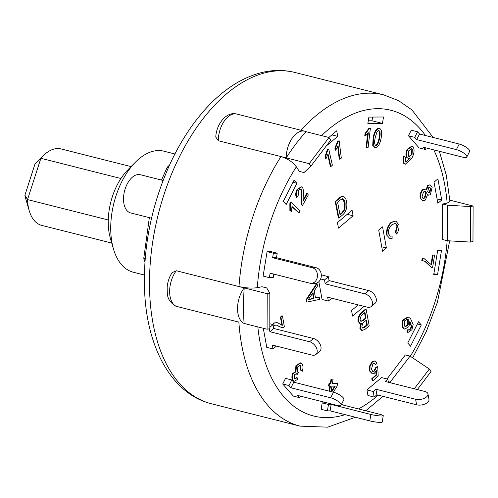 <?xml version="1.0" encoding="UTF-8"?>
<svg xmlns="http://www.w3.org/2000/svg" width="498" height="498" viewBox="0 0 498 498"><rect width="100%" height="100%" fill="white"/><g stroke="black" fill="none" stroke-linecap="round" stroke-linejoin="round"><path stroke-width="0.75" d="M120.914 178.514L40.886 158.308L34.928 164.228L24.9 195.222A23.655 13.533 104.2 0 0 25.547 198.117L29.22 210.698A39.423 22.553 -75.8 0 1 27.527 199.592L40.886 158.308A39.423 22.553 -75.8 0 1 43.052 155.924A39.423 22.553 -75.8 0 1 61.042 148.939L131.042 166.618M111.745 243.061L41.739 225.382A39.423 22.553 -75.8 0 1 29.22 210.698M24.9 195.222L27.527 199.592L108.271 219.979M169.513 165.093L167.191 167.278L161.501 180.058M149.35 217.651L143.773 258.263L144.93 261.936M167.191 167.278L168.392 167.583M143.773 258.263L145.179 258.618M466.794 157.019L469.626 151.429A7.887 2.372 -153.1 0 0 466.701 147.57A7.887 2.372 -153.1 0 0 459.231 144.04L456.398 149.63A7.887 2.372 26.9 0 1 463.868 153.16A7.887 2.372 26.9 0 1 466.794 157.019A7.887 2.372 26.9 0 1 463.121 157.287L423.418 147.259L425.379 149.493L426.157 147.95M425.379 149.493L419.111 147.912L408.466 135.786L411.298 130.196L417.567 131.777L419.528 134.012L459.231 144.04M456.398 149.63L416.695 139.602L419.528 134.012M416.695 139.602L414.734 137.367L417.567 131.777M411.298 130.196L408.466 135.786L414.734 137.367M320.65 278.967L324.515 279.944L325.219 283.835L364.928 293.857A7.887 5.061 49.9 0 1 371.564 299.628A7.887 5.061 49.9 0 1 371.215 306.556A7.887 5.061 49.9 0 1 367.35 307.198L327.647 297.175L328.35 301.066L322.082 299.479L318.845 281.675M371.215 306.556L375.069 303.313A7.887 5.061 -130.1 0 0 375.417 296.385A7.887 5.061 -130.1 0 0 368.781 290.614L364.928 293.857M325.219 283.835L329.072 280.586L368.781 290.614M324.515 279.944L328.369 276.695L329.072 280.586M331.743 298.209L328.35 301.066M321.316 275.724L322.106 275.058L328.369 276.695M322.1 275.114L321.316 275.774M312.346 267.743A7.887 6.393 89.5 0 1 317.45 276.234A7.887 6.393 89.5 0 1 311.144 283.35A7.887 6.393 89.5 0 1 309.818 283.188L270.109 273.165L269.374 277.672L263.106 276.085L267.102 251.627L273.371 253.214L277.212 253.183L276.477 257.684L316.186 267.712L312.346 267.743L272.636 257.715L273.371 253.214M311.144 283.35L314.985 283.318A7.887 6.393 -90.5 0 0 321.291 276.203A7.887 6.393 -90.5 0 0 316.186 267.712M272.636 257.715L276.477 257.684M273.794 274.093L273.215 277.641L269.374 277.672M263.106 276.085L267.102 251.627L270.943 251.596L277.212 253.183M269.374 328.786L269.904 331.724L309.613 341.753A7.887 5.061 49.9 0 1 316.249 347.523A7.887 5.061 49.9 0 1 315.906 354.452A7.887 5.061 49.9 0 1 312.041 355.093L272.331 345.064L273.041 348.955L266.766 347.374L263.299 328.282L266.766 347.374M315.906 354.452L319.76 351.208A7.887 5.061 -130.1 0 0 320.108 344.28A7.887 5.061 -130.1 0 0 313.466 338.509L309.613 341.753M269.904 331.724L273.763 328.481L313.466 338.509M276.427 346.104L273.041 348.955M269.816 327.317L273.053 324.59L273.763 328.481M269.823 323.775L273.053 324.59M330.647 397.809A7.887 2.372 26.9 0 1 338.111 401.344A7.887 2.372 26.9 0 1 341.043 405.204A7.887 2.372 26.9 0 1 337.37 405.465L297.667 395.443L299.628 397.678L293.359 396.091L282.708 383.964L288.983 385.552L291.816 379.962L293.776 382.196L333.479 392.219L330.647 397.809L290.944 387.786L288.983 385.552M341.043 405.204L343.875 399.614A7.887 2.372 -153.1 0 0 340.943 395.754A7.887 2.372 -153.1 0 0 333.479 392.219M290.944 387.786L293.776 382.196M300.406 396.134L299.628 397.678M293.359 396.091L282.708 383.97L285.541 378.38L291.816 379.962M369.809 420.891A7.887 0.959 9.3 0 0 377.864 422.279A7.887 0.959 9.3 0 0 382.203 422.13L383.255 415.693A7.887 0.959 -170.7 0 1 378.916 415.842A7.887 0.959 -170.7 0 1 370.861 414.454L369.809 420.891L330.106 410.869L327.416 410.887L328.468 404.451L331.158 404.432L370.861 414.454M321.148 409.306L322.2 402.87L321.148 409.306L327.416 410.887M341.348 404.6L380.086 414.38A7.887 0.959 -170.7 0 1 383.255 415.693M330.106 410.869L331.158 404.432M341.479 404.345L343.066 404.332L342.96 405.005M326.931 402.832L322.2 402.87L328.468 404.451M341.665 403.978L343.066 404.332M416.608 404.818A7.887 4.028 -10.3 0 0 425.062 403.959A7.887 4.028 -10.3 0 0 428.99 399.514L427.981 393.955A7.887 4.028 169.7 0 1 424.053 398.406A7.887 4.028 169.7 0 1 415.6 399.259L416.608 404.818L376.899 394.796L374.203 397.068L373.195 391.509L375.89 389.237L415.6 399.259M367.935 395.48L366.926 389.922L367.935 395.48L374.203 397.068M373.195 391.509L366.926 389.922L381.568 377.59L387.836 379.177L385.141 381.449L424.844 391.472A7.887 4.028 169.7 0 1 427.981 393.955M376.899 394.796L375.89 389.237M387.836 379.177L388.403 382.271M362.121 314.811L364.953 312.395L366.03 318.172L363.416 320.407L361.038 321.353L359.973 319.996L361.112 315.763L362.121 314.811M360.789 321.26L362.893 320.27L365.507 318.041L364.524 312.763M365.507 318.041L366.03 318.172M362.893 320.27L363.416 320.407M363.945 322.187L366.391 320.102L367.337 325.157L365.078 327.08L362.731 328.101L361.834 326.869L362.556 323.594L363.945 322.187M362.482 328.001L366.814 325.026L365.962 320.469M366.814 325.026L367.337 325.157M364.555 326.949L365.078 327.08M364.934 329.433L362.052 330.423L360.384 328.431L361.343 323.569L360.328 323.638L358.473 321.316C358.404 317.973 359.512 315.159 361.791 312.862L366.098 309.19L369.199 325.798L364.934 329.433M362.052 330.423L361.529 330.292L359.861 328.3L360.384 328.431M359.861 328.3L360.82 323.432M360.328 323.638L359.805 323.507L357.95 321.185L358.473 321.316M357.95 321.185C357.881 317.842 358.99 315.022 361.268 312.732L361.791 312.862M361.268 312.732L365.576 309.053L366.098 309.19M421.974 197.084L423.493 191.917L425.18 191.369L426.394 192.782L424.881 197.98L423.207 198.534L421.974 197.084M422.951 198.447L424.358 197.849L425.871 192.651L426.394 192.782M425.871 192.651L424.912 191.325M424.358 197.849L424.881 197.98M427.726 191.599L428.716 187.497L429.718 187.198L430.838 188.593L429.855 192.658L428.828 192.975L427.726 191.599M428.566 192.875L429.332 192.527L430.316 188.462L430.838 188.593M430.316 188.462L429.45 187.167M429.332 192.527L429.855 192.658M432.146 187.31L430.397 194.699L428.71 195.204L427.633 194.382L425.354 200.084L422.839 200.85L420.654 198.322C420.25 195.067 421.022 192.247 422.976 189.856L425.41 189.035L426.587 189.999L428.23 185.399L430.11 184.839L432.146 187.31M428.71 195.204L427.614 194.805M422.839 200.85L420.654 198.322M420.131 198.192C419.727 194.936 420.499 192.116 422.453 189.719L422.976 189.856M422.453 189.719L425.41 189.035M426.064 189.869L427.707 185.268L428.23 185.399M427.707 185.268L430.11 184.839M408.92 156.49L411.516 154.399L412.039 154.529L409.169 156.584L408.578 156.198L408.721 150.838L411.784 148.634L412.363 149.014L412.039 154.529M411.516 154.399L411.84 148.877L412.363 149.014M411.84 148.877L411.51 148.597M405.353 161.707L406.075 162.167L410.308 157.854L408.186 158.296L407.252 157.729C406.119 155.525 406.268 152.762 407.7 149.437L412.269 146.288L413.203 146.891C414.685 149.699 414.236 153.477 411.858 158.221L405.291 164.247L404.295 163.568C403.268 161.744 403.249 159.385 404.233 156.472L405.44 157.517L405.353 161.707M409.742 158.171L410.103 158.264M405.82 162.074L409.512 158.252M408.186 158.296L406.729 157.598C405.596 155.395 405.745 152.631 407.177 149.307L407.7 149.437M407.177 149.307L411.746 146.151L412.269 146.288M405.291 164.247L404.295 163.568M403.772 163.437C402.745 161.613 402.726 159.248 403.71 156.341L404.233 156.472M331.052 391.609L331.942 386.149L335.272 386.112L331.768 391.789M331.245 391.652L334.662 386.118M332.371 383.491L337.532 383.578L337.121 386.093L333.355 392.187M329.608 391.241L330.435 386.162L329.097 386.174L329.508 383.659L330.846 383.647L331.575 379.165L333.081 379.152L332.353 383.628L337.532 383.578M329.091 391.111L329.894 386.168M329.508 383.659L328.985 383.528L328.58 386.043L329.097 386.174M328.985 383.528L330.846 383.647M330.323 383.51L331.052 379.034L331.575 379.165M331.052 379.034L333.081 379.152M387.039 235.031C386.709 229.821 388.266 225.6 391.702 222.369L395.879 221.056L398.923 224.947C399.247 228.209 398.506 231.246 396.688 234.06L395.941 232.18L397.566 225.974L395.555 223.372L392.107 224.542C389.436 226.982 388.179 230.032 388.34 233.693L390.407 236.201L392.1 235.965L392.113 238.467L390.009 238.698L386.516 234.894C386.187 229.684 387.743 225.47 391.179 222.239L391.702 222.369M391.179 222.239L395.879 221.056M395.941 232.18L395.418 232.049L396.165 233.929L396.688 234.06M395.418 232.049L397.043 225.843L397.566 225.974M397.043 225.843L395.288 223.322M390.146 236.12L392.1 235.965M390.009 238.698L386.516 234.894M273.01 324.578L274.105 323.177L277.118 322.573L282.378 325.294L280.94 317.201L282.453 315.944L284.389 326.856L283.318 327.497L281.457 327.497L276.527 325.057L274.504 325.35L273.502 327.043M281.457 327.497L279.334 326.445M278.812 326.315L276.272 325.001M272.487 324.447L273.583 323.046L274.105 323.177M273.583 323.046L277.118 322.573M281.905 325.319L282.378 325.294L281.856 325.163L280.424 317.07L280.94 317.201M280.424 317.07L281.93 315.813L282.453 315.944M432.638 267.389L431.417 267.42L425.329 261.475L422.341 260.697L422.734 258.182L423.767 258.313L431.523 264.911L433.061 255.119L434.567 255.076L432.638 267.389M423.574 260.884L424.806 261.344L431.417 267.42M422.734 258.182L422.211 258.051L421.818 260.566L422.341 260.697M422.211 258.051L423.767 258.313M431.1 264.133L432.538 254.982L433.061 255.119M432.538 254.982L434.567 255.076M291.99 206.458L291.479 211.725L290.415 210.735L290.371 203.794L291.037 202.337L300.008 210.735L298.974 213.001L291.99 206.458M290.415 210.735L291.479 211.725M289.892 210.604L289.848 203.663L290.371 203.794M289.848 203.663L290.515 202.2L291.037 202.337M291.959 206.788L298.974 213.001M338.092 145.696L335.683 150.222L335.428 148.167L338.161 141.476L339.144 140.76L341.311 158.115L339.773 159.217L338.092 145.696M335.428 148.167L334.905 148.037L335.16 150.085L335.683 150.222M334.905 148.037L337.638 141.339L338.161 141.476M337.638 141.339L339.144 140.76M337.7 146.605L339.256 159.086L339.773 159.217M368.346 132.779L365.289 135.966L365.563 133.688L369.398 128.459L370.388 128.328L368.084 147.576L366.559 147.775L368.346 132.779M365.563 133.688L365.04 133.557L364.766 135.836L365.289 135.966M365.04 133.557L368.881 128.322L369.398 128.459M368.881 128.322L370.388 128.328M367.705 133.657L366.036 147.645L366.559 147.775M328.039 154.007L325.935 158.85L325.505 156.938L327.765 149.954L328.717 149.064L332.365 165.193L330.877 166.575L328.039 154.007M325.505 156.938L324.982 156.808L325.412 158.719L325.935 158.85M324.982 156.808L327.242 149.823L327.765 149.954M327.242 149.823L328.194 148.933L328.717 149.064M327.74 154.859L330.355 166.444L330.877 166.575M300.935 365.532L300.313 365.127L297.53 366.989L297.53 371.975L298.352 372.56L297.25 374.372L296.385 373.718L294.274 374.913L294.343 378.723L294.828 379.022L297.107 377.665L298.078 379.159L294.281 381.263L293.39 380.702C292.195 378.81 292.114 376.488 293.141 373.737L295.961 371.763L296.447 365.713L300.904 362.967L301.962 363.633C303.201 365.625 303.301 368.171 302.274 371.29L301.053 370.275L300.935 365.532L300.039 365.09M297.107 374.166L296.727 374.241L297.25 374.372M296.584 374.035L296.117 373.674M294.579 378.922L296.584 377.528L297.107 377.665M294.281 381.263L293.39 380.702M292.868 380.572C291.672 378.679 291.591 376.357 292.619 373.606L293.141 373.737M292.619 373.606L295.439 371.633L295.961 371.763M295.439 371.633L295.924 365.582L296.447 365.713M295.924 365.582L300.381 362.837L300.904 362.967M301.053 370.275L302.274 371.29M300.531 370.145L300.412 365.401M301.67 197.625L301.147 197.494L301.352 204.192L302.467 205.475L301.875 204.329L301.67 197.625C302.099 193.884 301.981 191.22 301.315 189.638L300.804 189.29M301.147 197.494C301.576 193.753 301.458 191.089 300.792 189.508L300.524 189.259M300.792 189.508L301.315 189.638C300.419 188.916 299.466 189.308 298.458 190.815L298.165 195.639L296.883 197.594C295.874 195.235 296.098 192.552 297.567 189.551L301.576 186.893L302.479 187.522C303.438 189.196 303.693 192.122 303.238 196.28L302.952 201.379L307.297 193.554L308.324 194.93L302.467 205.475M297.567 189.551L297.045 189.421C295.575 192.421 295.351 195.098 296.36 197.463L296.883 197.594M297.045 189.421L301.302 186.85M302.958 200.289L306.774 193.423L307.297 193.554M373.002 363.596L371.408 369.504L372.909 371.514L374.459 371.01L376.164 367.823L377.714 366.746L378.212 376.121L372.716 380.951L372.286 378.804L376.556 375.05L376.295 370.338L374.434 373.276L372.286 373.849L369.939 370.948L370.058 366.291L372.629 361.685L375.212 360.925L377.167 363.023L375.716 364.58L374.421 363.167L373.002 363.596M372.647 371.421L374.459 371.01M373.936 370.873L375.641 367.692L376.164 367.823M375.641 367.692L377.191 366.615L377.714 366.746M372.286 378.804L371.763 378.673L372.193 380.814L372.716 380.951M371.763 378.673L376.034 374.919L376.556 375.05M376.034 374.919L375.822 371.159M372.286 373.849L369.416 370.817L369.939 370.948M369.416 370.817L369.535 366.161L370.058 366.291M369.535 366.161L372.106 361.554L372.629 361.685M372.106 361.554L375.212 360.925M374.154 363.129L375.716 364.58M313.024 292.637L314.001 298.395L308.131 299.908L313.024 292.637M308.349 299.578L313.479 298.265L312.626 293.229M313.479 298.265L314.001 298.395M306.6 299.921L317.07 283.723L317.463 286.051L314.25 290.82L315.471 298.022L319.318 297.026L319.71 299.348L306.967 302.093L306.6 299.921L306.077 299.784L316.547 283.592L317.07 283.723M315.427 297.767L319.318 297.026M306.077 299.784L306.444 301.956L306.967 302.093M405.254 326.651L407.75 324.764L407.738 319.361L408.26 319.492L408.273 324.895L405.509 326.744L404.781 326.265L404.544 320.874L407.476 319.025L408.26 319.492M407.738 319.361L407.208 318.981M407.75 324.764L408.273 324.895M408.59 329.956L409.586 330.043L411.049 328.512L411.715 326.402L409.86 321.285L408.945 326.607L404.756 329.153L403.716 328.499C402.247 326.246 402.172 323.395 403.48 319.946L408.379 317.139L410.52 318.589L413.147 324.372L411.964 329.751L407.968 332.477L407.32 332.141L408.298 329.807L408.852 330.043M409.063 329.913L410.526 328.381L411.192 326.271L411.715 326.402M411.192 326.271L409.916 321.895M404.756 329.153L403.716 328.499M403.193 328.369C401.724 326.115 401.649 323.264 402.957 319.816L403.48 319.946M402.957 319.816L407.856 317.008L408.379 317.139M407.968 332.477L407.32 332.141M406.804 332.01L407.775 329.676L409.586 330.043M375.374 145.46C377.017 144.906 378.25 142.453 379.071 138.102L379.594 138.232C378.773 142.584 377.54 145.043 375.897 145.59C374.515 144.787 374.272 142.21 375.156 137.859L377.042 131.69L379.009 130.52M379.071 138.102C379.968 133.781 379.713 131.198 378.318 130.364M378.841 130.501C380.235 131.335 380.491 133.912 379.594 138.232M375.461 147.831L373.245 145.765L373.674 137.741C374.751 132.113 376.619 128.957 379.289 128.266C381.667 129.275 382.265 132.642 381.07 138.363C380.005 143.978 378.138 147.134 375.461 147.831L374.496 147.632M374.938 147.694L373.245 145.765M372.722 145.634L373.158 137.61C374.228 131.982 376.096 128.826 378.773 128.129L379.544 128.31L378.773 128.129M339.953 214.408L341.958 212.671L342.481 212.802L340.053 214.906L337.594 202.213L339.978 200.14L342.574 198.795M341.958 212.671L344.51 209.092L344.616 202.804L345.139 202.935L345.033 209.222L342.481 212.802M344.616 202.804L342.313 198.758M341.995 198.795C343.477 198.795 344.523 200.177 345.139 202.935M344.51 209.092L345.033 209.222M339.611 198.223L341.672 196.71L343.558 196.461C345.046 197.245 346.079 198.982 346.645 201.665C347.399 207.205 346.185 211.513 342.998 214.588L338.92 218.124L335.72 201.597L339.611 198.223L339.088 198.086L341.149 196.579L341.672 196.71M341.149 196.579L343.558 196.461M335.72 201.597L335.198 201.466L338.397 217.993L338.92 218.124M335.198 201.466L339.088 198.086M299.286 171.374L296.354 166.824C292.743 162.043 287.62 158.619 280.984 156.559L309.196 163.686L329.01 137.504L330.716 140.15L310.833 166.226L303.992 172.563L299.286 171.374M176.298 270.738L172.053 272.686C169.283 276.988 167.652 281.812 167.154 287.153C167.471 294.436 166.083 299.528 175.327 305.977L176.174 306.282A21.682 12.406 -75.8 0 1 169.631 291.324A21.682 12.406 -75.8 0 1 176.298 270.738L238.99 286.568C245.807 288.074 251.913 288.442 257.323 287.663L262.023 286.748L266.723 287.937L269.829 293.179L269.816 328.699L267.077 329.234L267.202 293.689L269.829 293.179M387.014 378.966L405.366 354.912L410.066 356.101L390.183 382.171L391.49 383.049M447.329 240.727L470.349 242.084L470.361 206.558L447.341 205.201L447.329 240.727L442.629 239.538L442.641 204.018L447.167 203.134L449.974 201.541L446.289 175.147L439.348 151.28M267.102 251.627L270.943 251.596M282.708 383.97L285.541 378.38M382.557 226.864L386.398 247.985L382.545 251.229L378.704 230.107L382.557 226.864M364.069 306.37L352.559 316.068L351.551 310.509L358.218 304.894M328.823 137.454L336.716 130.806L337.731 136.365L326.209 146.063M283.35 201.329L294.113 180.089L296.914 183.283L286.151 204.522L283.35 201.329M421.302 324.957L410.539 346.197L407.738 343.01L418.501 321.764L421.302 324.957L417.386 323.968M337.451 222.556L352.092 210.224L353.101 215.783L338.459 228.115L337.451 222.556M368.906 117.098L383.51 116.98L382.458 123.417L367.854 123.535L368.906 117.098M437.885 178.913L441.72 200.034L437.867 203.277L434.032 182.156L437.885 178.913M441.545 250.201L437.549 274.659L433.708 274.691L437.705 250.233L441.545 250.201M386.398 247.985L381.742 246.809M337.731 136.365L331.873 134.883M296.914 183.283L292.992 182.293M353.101 215.783L347.249 214.302M368.302 120.809L372.006 120.777L372.61 117.067M382.458 123.417L372.006 120.777M441.72 200.034L437.063 198.858M437.549 274.659L433.864 273.732M236.743 114.054C226.758 111.129 216.369 123.759 215.771 137.05L218.286 140.735A21.682 12.406 -75.8 0 1 236.743 114.054L304.658 131.204A21.682 12.406 -75.8 0 1 306.021 131.696L329.01 137.504M414.268 388.801L429.344 369.037L410.066 356.101M429.344 369.037L430.988 371.576L417.361 389.579M388.297 381.692L390.183 382.171M306.021 131.696A170.826 97.739 104.2 0 0 286.207 157.878L280.984 156.559A170.826 97.739 104.2 0 0 238.99 286.568L267.202 293.689M470.361 206.558L473.1 206.023L472.976 241.567L470.349 242.084M310.833 166.226L309.196 163.686M450.111 200.221L473.1 206.023M442.641 204.018L447.341 205.201M238.99 286.568L244.213 287.888A170.826 97.739 104.2 0 0 244.088 323.432L267.077 329.234M355.41 417.256L327.69 427.166L300.057 426.132A170.826 97.739 104.2 0 1 238.866 322.113L176.174 306.282M244.088 323.432A21.682 12.406 -75.8 0 1 237.546 308.474A21.682 12.406 -75.8 0 1 244.213 287.888M280.984 156.559L218.286 140.735M286.207 157.878A21.682 12.406 -75.8 0 1 304.658 131.204M163.07 180.457L140.293 174.705A19.708 11.28 104.2 0 0 124.537 191.058A19.708 11.28 104.2 0 0 130.644 212.926L151.535 218.199M144.352 275.008L133.29 272.213A62.418 35.713 -75.8 0 1 113.463 248.956A62.418 35.713 -75.8 0 1 135.363 162.242A62.418 35.713 -75.8 0 1 163.848 151.18L174.91 153.975M135.363 162.242L127.693 170.011A49.277 28.193 104.2 0 0 110.407 238.474L113.463 248.956M406.729 157.598L407.252 157.729M424.806 261.344L425.329 261.475M301.352 204.192L301.875 204.329M309.899 299.186L310.422 299.317M410.526 328.381L411.049 328.512M373.158 137.61L373.674 137.741M343.035 196.33L343.39 196.417M257.323 287.663A157.685 90.219 -75.8 0 1 296.354 166.824M378.219 395.126A157.685 90.219 -75.8 0 1 358.51 408.933M345.083 414.647A157.685 90.219 -75.8 0 1 257.833 326.9M447.179 240.69A157.685 90.219 -75.8 0 1 410.315 356.263M321.565 135.624A157.685 90.219 -75.8 0 1 425.429 135.506M433.789 149.879A157.685 90.219 -75.8 0 1 447.167 203.134M300.057 426.132L211.239 403.71A170.826 97.739 -75.8 0 1 150.047 299.684A170.826 97.739 -75.8 0 1 294.878 72.453L383.697 94.881A170.826 97.739 104.2 0 0 300.904 130.258M37.076 161.981L43.052 155.924M301.576 186.893L301.053 186.762M365.762 410.769L382.956 396.321M449.682 240.864L437.456 302.118L426.469 331.17L412.674 357.85M211.239 403.71C172.818 394.161 148.317 350.362 144.862 295.862C142.266 250.774 150.738 206.626 170.285 163.419C181.708 138.917 195.602 118.536 211.961 102.283C227.107 87.324 243.242 77.526 260.361 72.889C272.12 69.813 283.63 69.67 294.878 72.453M433.136 137.448L411.946 109.915L398.562 100.64L383.697 94.881"/></g></svg>
